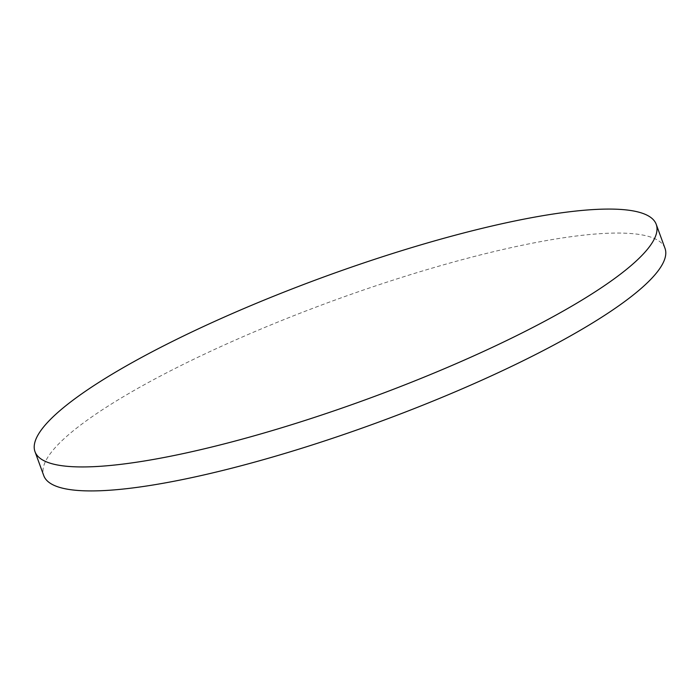 <?xml version="1.0" encoding="UTF-8"?>
<svg xmlns="http://www.w3.org/2000/svg" width="700" height="700" viewBox="0 0 700 700"><rect width="100%" height="100%" fill="white"/><g stroke="black" fill="none" stroke-linecap="round" stroke-linejoin="round"><path stroke-width="0.53" stroke-dasharray="3.5 2.62" d="M665 248.325A330.759 64.811 -20.1 0 0 399.875 277.97A330.759 64.811 -20.1 0 0 43.776 475.659"/><path stroke-width="1.05" d="M391.099 253.986A330.759 64.811 -20.1 0 0 35 451.675A330.759 64.811 -20.1 0 0 300.125 422.03A330.759 64.811 -20.1 0 0 656.224 224.341A330.759 64.811 -20.1 0 0 391.099 253.986M35 451.675L43.776 475.659A330.759 64.811 -20.1 0 0 308.901 446.014A330.759 64.811 -20.1 0 0 665 248.325L656.224 224.341"/></g></svg>
